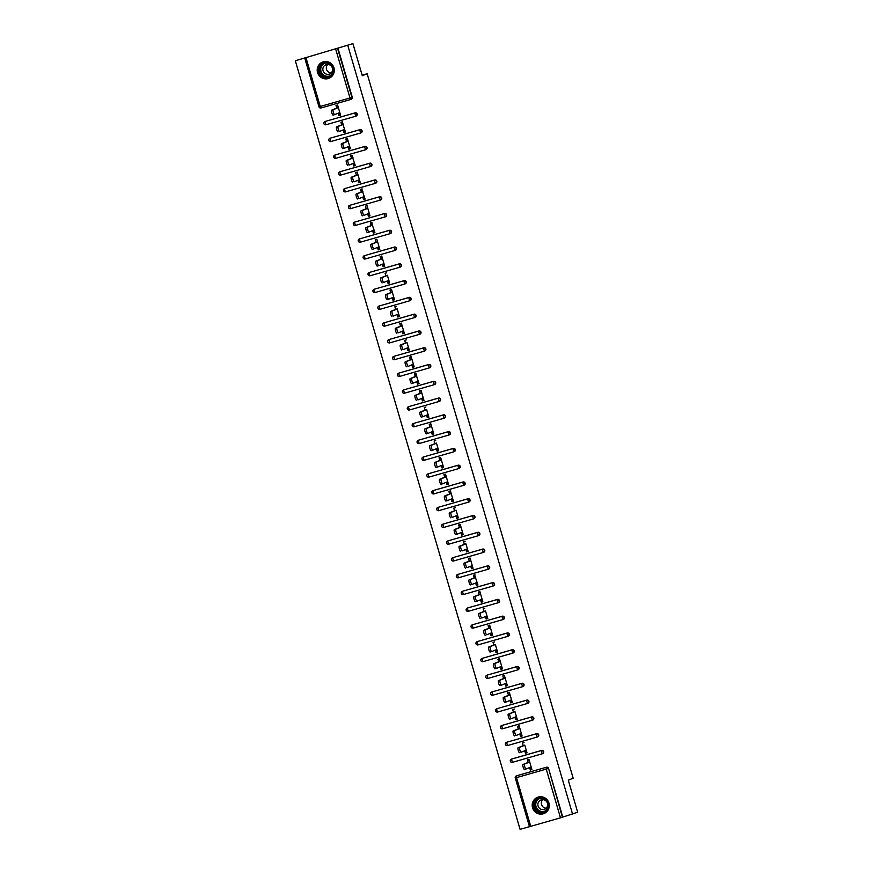 <?xml version="1.0" encoding="UTF-8"?>
<svg xmlns="http://www.w3.org/2000/svg" width="873" height="873" viewBox="0 0 873 873"><rect width="100%" height="100%" fill="white"/><g stroke="black" fill="none" stroke-linecap="round" stroke-linejoin="round"><path stroke-width="1.31" d="M317.554 72.535A8.741 8.523 -111.9 0 0 329.001 78.297A8.741 8.523 -111.9 0 0 333.944 67.832A8.741 8.523 -111.9 0 0 322.486 62.07A8.741 8.523 -111.9 0 0 317.554 72.535M532.552 807.776A8.741 8.523 -111.9 0 0 543.999 813.549A8.741 8.523 -111.9 0 0 548.942 803.073A8.741 8.523 -111.9 0 0 537.495 797.311A8.741 8.523 -111.9 0 0 532.552 807.776M295.325 60.761L352.921 43.65L295.325 60.761L520.079 829.35L529.529 826.676L515.288 777.974A1.681 1.637 68.1 0 1 516.38 775.89L546.487 767.214A1.681 1.637 68.1 0 1 548.539 768.371L562.779 817.095L577.675 812.239L568.301 780.189L573.168 778.236L367.162 73.747L362.153 75.187M336.782 108.088L336.007 105.447L337.578 105L340.568 115.214L338.997 115.672L340.132 115.214L339.411 112.737M338.32 107.51L337.589 105.022M342.096 121.925L345.479 131.998L343.897 132.445L345.031 131.998L344.311 129.52M343.22 124.293L342.085 121.893M346.592 141.644L345.817 139.003L347.399 138.556L350.379 148.77L348.807 149.228L349.942 148.77L349.222 146.293M348.131 141.077L346.985 138.676M351.906 155.481L355.289 165.554L353.718 166.001L354.853 165.554L354.122 163.076M353.041 157.849L351.895 155.449M356.402 175.2L355.627 172.57L357.21 172.112L360.2 182.337L358.617 182.784L359.752 182.326L359.032 179.86M357.941 174.633L357.221 172.145M361.717 189.037L365.1 199.109L363.528 199.568L364.663 199.109L363.943 196.632M362.852 191.405L361.706 189.005M366.213 208.756L365.449 206.126L367.02 205.668L370.01 215.893L368.428 216.34L369.563 215.882L368.843 213.416M367.762 208.189L367.031 205.701M371.527 222.593L374.921 232.665L373.338 233.124L374.473 232.665L373.753 230.188M372.662 224.961L371.527 222.571M376.034 242.312L375.259 239.682L376.83 239.224L379.82 249.449L378.249 249.896L379.384 249.438L378.653 246.972M377.572 241.745L376.841 239.257M380.934 259.095L380.17 256.455L381.741 256.007L384.731 266.221L383.149 266.68L384.284 266.221L383.563 263.744M382.472 258.517L381.337 256.127M387.383 275.301L389.631 283.005L388.059 283.452L389.194 283.005L388.474 280.528M390.744 292.651L389.98 290.022L391.551 289.563L394.541 299.777L392.97 300.236L394.105 299.777L393.374 297.3M392.293 292.084L391.148 289.683M397.193 308.856L399.452 316.561L397.87 317.008L399.005 316.561L398.284 314.084M400.565 326.207L399.79 323.577L401.362 323.119L404.352 333.344L402.78 333.792L403.915 333.333L403.184 330.867M402.104 325.64L400.958 323.239M407.004 342.412L409.262 350.117L407.68 350.575L408.815 350.117L408.095 347.64M410.375 359.763L409.601 357.133L411.183 356.675L414.162 366.9L412.591 367.347L413.726 366.889L413.005 364.423M411.914 359.196L410.768 356.795M415.69 373.6L419.073 383.673L417.501 384.131L418.636 383.673L417.905 381.195M416.825 375.968L415.679 373.579M420.186 393.319L419.411 390.689L420.993 390.231L423.983 400.456L422.401 400.903L423.536 400.456L422.816 397.979M421.724 392.752L420.59 390.351M426.635 409.535L428.883 417.229L427.312 417.687L428.447 417.229L427.726 414.751M429.996 426.875L429.232 424.245L430.804 423.798L433.794 434.012L432.211 434.459L433.346 434.012L432.626 431.535M431.535 426.308L430.4 423.907M436.445 443.091L438.704 450.784L437.122 451.243L438.257 450.784L437.537 448.307M439.817 460.442L439.043 457.801L440.614 457.354L443.604 467.568L442.033 468.015L443.168 467.568L442.436 465.091M441.356 459.864L440.21 457.463M444.717 477.215L443.953 474.585L445.525 474.126L448.515 484.351L446.932 484.799L448.067 484.34L447.347 481.874M446.256 476.647L445.536 474.159M449.628 493.998L448.853 491.357L450.435 490.91L453.414 501.124L451.843 501.582L452.978 501.124L452.258 498.647M451.166 493.42L450.021 491.019M456.077 510.203L458.325 517.907L456.754 518.355L457.889 517.896L457.157 515.43M459.438 527.554L458.663 524.913L460.246 524.466L463.236 534.68L461.653 535.138L462.788 534.68L462.068 532.203M460.977 526.976L459.842 524.586M465.887 543.759L468.135 551.463L466.564 551.911L467.699 551.463L466.968 548.986M469.248 561.11L468.485 558.469L470.056 558.022L473.046 568.236L471.464 568.694L472.599 568.236L471.878 565.759M470.787 560.542L469.652 558.142M474.563 574.947L477.946 585.019L476.374 585.467L477.509 585.019L476.789 582.542M475.698 577.315L474.552 574.914M479.059 594.666L478.295 592.036L479.866 591.578L482.856 601.803L481.285 602.25L482.42 601.792L481.689 599.325M480.608 594.098L479.463 591.698M485.508 610.871L487.767 618.575L486.185 619.033L487.32 618.575L486.599 616.098M488.88 628.222L488.105 625.592L489.677 625.133L492.667 635.358L491.095 635.806L492.23 635.348L491.51 632.881M490.419 627.654L489.273 625.254M495.318 644.427L497.577 652.131L495.995 652.589L497.13 652.131L496.41 649.654M498.69 661.778L497.916 659.148L499.498 658.689L502.477 668.914L500.906 669.362L502.04 668.904L501.32 666.437M500.229 661.21L499.083 658.809M503.59 678.561L502.826 675.92L504.398 675.473L507.388 685.687L505.816 686.145L506.951 685.687L506.22 683.21M505.14 677.983L504.408 675.495M508.501 695.334L507.726 692.704L509.308 692.256L512.298 702.47L510.716 702.918L511.851 702.47L511.131 699.993M510.039 694.766L508.904 692.365M514.95 711.55L517.198 719.243L515.627 719.701L516.761 719.243L516.041 716.766M518.311 728.9L517.547 726.26L519.119 725.812L522.109 736.026L520.537 736.474L521.672 736.026L520.941 733.549M519.861 728.322L518.715 725.921M524.76 745.106L527.019 752.81L525.437 753.257L526.572 752.799L525.852 750.333M548.539 768.371L562.408 817.248L560.488 817.837L529.485 826.698L515.277 777.952M528.132 762.456L527.357 759.816L528.929 759.368L531.919 769.582L530.348 770.041L531.482 769.582L530.751 767.105M529.671 761.878L528.525 759.477M352.921 43.65L362.295 75.7L367.162 73.747M347.858 45.68L572.601 814.28M529.616 767.563L530.348 770.041M338.026 48.506L352.277 97.23A1.681 1.637 68.1 0 1 351.328 99.238L350.957 99.391A1.681 1.637 68.1 0 1 350.804 99.446L321.068 107.968L350.804 99.446A1.681 1.681 0 0 0 350.957 99.391A1.681 1.637 68.1 0 0 351.906 97.372L352.277 97.23M516.456 775.868A1.681 1.637 68.1 0 1 516.751 775.748L546.487 767.214M325.105 121.5A1.681 1.637 68.1 0 1 325.4 121.38L355.136 112.846A1.681 1.637 68.1 0 1 357.188 114.003A1.681 1.637 68.1 0 1 356.239 116.022L355.868 116.164A1.681 1.637 68.1 0 1 355.704 116.218L325.978 124.752L355.704 116.218A1.681 1.681 0 0 0 355.868 116.164A1.681 1.637 68.1 0 0 356.817 114.156A1.681 1.637 -111.9 0 0 354.765 112.988L355.136 112.846M330.005 138.272A1.681 1.637 68.1 0 1 330.31 138.152L360.047 129.619A1.681 1.637 68.1 0 1 362.088 130.786A1.681 1.637 68.1 0 1 361.138 132.794L360.767 132.947A1.681 1.637 68.1 0 1 360.614 133.002L330.889 141.535L360.614 133.002A1.681 1.681 0 0 0 360.767 132.947A1.681 1.637 68.1 0 0 361.717 130.928A1.681 1.637 -111.9 0 0 359.676 129.771L360.047 129.619M334.916 155.056A1.681 1.637 68.1 0 1 335.221 154.936L364.947 146.402A1.681 1.637 68.1 0 1 366.998 147.559A1.681 1.637 68.1 0 1 366.049 149.578L365.678 149.719A1.681 1.637 68.1 0 1 365.525 149.774L335.789 158.308L365.525 149.774A1.681 1.681 0 0 0 365.678 149.719A1.681 1.637 68.1 0 0 366.627 147.712A1.681 1.637 -111.9 0 0 364.576 146.555L364.947 146.402M339.826 171.828A1.681 1.637 68.1 0 1 340.121 171.708L369.857 163.175A1.681 1.637 68.1 0 1 371.898 164.342A1.681 1.637 68.1 0 1 370.949 166.35L370.578 166.503A1.681 1.637 68.1 0 1 370.425 166.557L340.699 175.091L370.425 166.557A1.681 1.681 0 0 0 370.578 166.503A1.681 1.637 68.1 0 0 371.538 164.495A1.681 1.637 -111.9 0 0 369.486 163.327L369.857 163.175M344.726 188.612A1.681 1.637 68.1 0 1 345.031 188.492L374.757 179.958A1.681 1.637 68.1 0 1 376.809 181.115A1.681 1.637 68.1 0 1 375.859 183.134L375.488 183.286A1.681 1.637 68.1 0 1 375.335 183.33L345.599 191.864L375.335 183.33A1.681 1.681 0 0 0 375.488 183.286A1.681 1.637 68.1 0 0 376.438 181.268A1.681 1.637 -111.9 0 0 374.386 180.111L374.757 179.958M349.637 205.395A1.681 1.637 68.1 0 1 349.931 205.264L379.668 196.741A1.681 1.637 68.1 0 1 381.719 197.898A1.681 1.637 68.1 0 1 380.77 199.906L380.399 200.059A1.681 1.637 68.1 0 1 380.246 200.113L350.51 208.647L380.246 200.113A1.681 1.681 0 0 0 380.399 200.059A1.681 1.637 68.1 0 0 381.348 198.051A1.681 1.637 -111.9 0 0 379.297 196.883L379.668 196.741M354.536 222.168A1.681 1.637 68.1 0 1 354.842 222.048L384.578 213.514A1.681 1.637 68.1 0 1 386.619 214.682A1.681 1.637 68.1 0 1 385.67 216.69L385.299 216.842A1.681 1.637 68.1 0 1 385.146 216.886L355.42 225.42L385.146 216.886A1.681 1.681 0 0 0 385.299 216.842A1.681 1.637 68.1 0 0 386.248 214.823A1.681 1.637 -111.9 0 0 384.207 213.667L384.578 213.514M359.447 238.951A1.681 1.637 68.1 0 1 359.752 238.831L389.478 230.297A1.681 1.637 68.1 0 1 391.53 231.454A1.681 1.637 68.1 0 1 390.58 233.473L390.209 233.615A1.681 1.637 68.1 0 1 390.056 233.669L390.056 233.669A1.681 1.681 0 0 0 390.209 233.615A1.681 1.637 68.1 0 0 391.159 231.607A1.681 1.637 -111.9 0 0 389.107 230.439L389.478 230.297M364.357 255.724A1.681 1.637 68.1 0 1 364.652 255.603L394.389 247.07A1.681 1.637 68.1 0 1 396.44 248.238A1.681 1.637 68.1 0 1 395.491 250.245L395.12 250.398A1.681 1.637 68.1 0 1 394.956 250.453L394.956 250.453A1.681 1.681 0 0 0 395.12 250.398A1.681 1.637 68.1 0 0 396.069 248.379A1.681 1.637 -111.9 0 0 394.018 247.223L394.389 247.07M369.257 272.507A1.681 1.637 68.1 0 1 369.563 272.387L399.299 263.853A1.681 1.637 68.1 0 1 401.34 265.01A1.681 1.637 68.1 0 1 400.391 267.029L400.02 267.171A1.681 1.637 68.1 0 1 399.867 267.225L370.13 275.759L399.856 267.225A1.681 1.681 0 0 0 400.02 267.171A1.681 1.637 68.1 0 0 400.969 265.163A1.681 1.637 -111.9 0 0 398.928 263.995L399.299 263.853M374.168 289.279A1.681 1.637 68.1 0 1 374.473 289.159L404.199 280.626A1.681 1.637 68.1 0 1 406.251 281.793A1.681 1.637 68.1 0 1 405.301 283.801L404.93 283.954A1.681 1.637 68.1 0 1 404.777 284.009L375.041 292.542L404.766 284.009A1.681 1.681 0 0 0 404.93 283.954A1.681 1.637 68.1 0 0 405.88 281.935A1.681 1.637 -111.9 0 0 403.828 280.779L404.199 280.626M379.068 306.063A1.681 1.637 68.1 0 1 379.373 305.943L409.11 297.409A1.681 1.637 68.1 0 1 411.15 298.566A1.681 1.637 68.1 0 1 410.201 300.585L409.83 300.727A1.681 1.637 68.1 0 1 409.677 300.781L379.941 309.315L409.677 300.781A1.681 1.681 0 0 0 409.83 300.727A1.681 1.637 68.1 0 0 410.779 298.719A1.681 1.637 -111.9 0 0 408.739 297.562L409.11 297.409M383.978 322.846A1.681 1.637 68.1 0 1 384.284 322.715L414.009 314.193A1.681 1.637 68.1 0 1 416.061 315.349A1.681 1.637 68.1 0 1 415.111 317.357L414.74 317.51A1.681 1.637 68.1 0 1 414.588 317.565L384.851 326.098L414.588 317.565A1.681 1.681 0 0 0 414.74 317.51A1.681 1.637 68.1 0 0 415.69 315.502A1.681 1.637 -111.9 0 0 413.638 314.335L414.009 314.193M388.889 339.619A1.681 1.637 68.1 0 1 389.183 339.499L418.92 330.965A1.681 1.637 68.1 0 1 420.972 332.122A1.681 1.637 68.1 0 1 420.022 334.141L419.651 334.294A1.681 1.637 68.1 0 1 419.487 334.337L389.762 342.871L419.487 334.337A1.681 1.681 0 0 0 419.651 334.294A1.681 1.637 68.1 0 0 420.6 332.275A1.681 1.637 -111.9 0 0 418.549 331.118L418.92 330.965M393.788 356.402A1.681 1.637 68.1 0 1 394.094 356.282L423.831 347.749A1.681 1.637 68.1 0 1 425.871 348.905A1.681 1.637 68.1 0 1 424.922 350.913L424.551 351.066A1.681 1.637 68.1 0 1 424.398 351.121L394.661 359.654L424.398 351.121A1.681 1.681 0 0 0 424.551 351.066A1.681 1.637 68.1 0 0 425.5 349.058A1.681 1.637 -111.9 0 0 423.46 347.891L423.831 347.749M398.699 373.175A1.681 1.637 68.1 0 1 399.005 373.055L428.73 364.521A1.681 1.637 68.1 0 1 430.782 365.689A1.681 1.637 68.1 0 1 429.832 367.697L429.461 367.849A1.681 1.637 68.1 0 1 429.309 367.904L399.572 376.427L429.309 367.904A1.681 1.681 0 0 0 429.461 367.849A1.681 1.637 68.1 0 0 430.411 365.831A1.681 1.637 -111.9 0 0 428.359 364.674L428.73 364.521M403.61 389.958A1.681 1.637 68.1 0 1 403.904 389.838L433.641 381.305A1.681 1.637 68.1 0 1 435.682 382.461A1.681 1.637 68.1 0 1 434.732 384.48L434.361 384.622A1.681 1.637 68.1 0 1 434.208 384.677L404.483 393.21L434.208 384.677A1.681 1.681 0 0 0 434.361 384.622A1.681 1.637 68.1 0 0 435.321 382.614A1.681 1.637 -111.9 0 0 433.27 381.446L433.641 381.305M408.509 406.731A1.681 1.637 68.1 0 1 408.815 406.611L438.541 398.077A1.681 1.637 68.1 0 1 440.592 399.245A1.681 1.637 68.1 0 1 439.643 401.253L439.272 401.405A1.681 1.637 68.1 0 1 439.119 401.46L409.382 409.994L439.119 401.46A1.681 1.681 0 0 0 439.272 401.405A1.681 1.637 68.1 0 0 440.221 399.387A1.681 1.637 -111.9 0 0 438.17 398.23L438.541 398.077M413.42 423.514A1.681 1.637 68.1 0 1 413.715 423.394L443.451 414.861A1.681 1.637 68.1 0 1 445.503 416.017A1.681 1.637 68.1 0 1 444.553 418.036L444.182 418.178A1.681 1.637 68.1 0 1 444.03 418.232L414.293 426.766L444.03 418.232A1.681 1.681 0 0 0 444.182 418.178A1.681 1.637 68.1 0 0 445.132 416.17A1.681 1.637 -111.9 0 0 443.08 415.013L443.451 414.861M418.32 440.287A1.681 1.637 68.1 0 1 418.625 440.167L448.362 431.633A1.681 1.637 68.1 0 1 450.403 432.801A1.681 1.637 68.1 0 1 449.453 434.809L449.082 434.961A1.681 1.637 68.1 0 1 448.929 435.016L419.204 443.549L448.929 435.016A1.681 1.681 0 0 0 449.082 434.961A1.681 1.637 68.1 0 0 450.031 432.943A1.681 1.637 -111.9 0 0 447.991 431.786L448.362 431.633M423.23 457.07A1.681 1.637 68.1 0 1 423.536 456.95L453.262 448.416A1.681 1.637 68.1 0 1 455.313 449.573A1.681 1.637 68.1 0 1 454.364 451.592L453.993 451.734A1.681 1.637 68.1 0 1 453.84 451.788L453.84 451.788A1.681 1.681 0 0 0 453.993 451.734A1.681 1.637 68.1 0 0 454.942 449.726A1.681 1.637 -111.9 0 0 452.891 448.569L453.262 448.416M428.141 473.853A1.681 1.637 68.1 0 1 428.436 473.723L458.172 465.2A1.681 1.637 68.1 0 1 460.224 466.357A1.681 1.637 68.1 0 1 459.263 468.365L458.903 468.517A1.681 1.637 68.1 0 1 458.74 468.572L458.74 468.572A1.681 1.681 0 0 0 458.903 468.517A1.681 1.637 68.1 0 0 459.853 466.509A1.681 1.637 -111.9 0 0 457.801 465.342L458.172 465.2M433.041 490.626A1.681 1.637 68.1 0 1 433.346 490.506L463.083 481.972A1.681 1.637 68.1 0 1 465.123 483.14A1.681 1.637 68.1 0 1 464.174 485.148L463.803 485.301A1.681 1.637 68.1 0 1 463.65 485.344L433.914 493.878L463.639 485.355A1.681 1.681 0 0 0 463.803 485.301A1.681 1.637 68.1 0 0 464.752 483.282A1.681 1.637 -111.9 0 0 462.712 482.125L463.083 481.972M437.951 507.409A1.681 1.637 68.1 0 1 438.257 507.289L467.983 498.756A1.681 1.637 68.1 0 1 470.034 499.913A1.681 1.637 68.1 0 1 469.085 501.931L468.714 502.073A1.681 1.637 68.1 0 1 468.561 502.128L438.824 510.661L468.55 502.128A1.681 1.681 0 0 0 468.714 502.073A1.681 1.637 68.1 0 0 469.663 500.065A1.681 1.637 -111.9 0 0 467.612 498.898L467.983 498.756M442.851 524.182A1.681 1.637 68.1 0 1 443.157 524.062L472.893 515.528A1.681 1.637 68.1 0 1 474.934 516.696A1.681 1.637 68.1 0 1 473.984 518.704L473.613 518.857A1.681 1.637 68.1 0 1 473.461 518.911L443.724 527.445L473.461 518.911A1.681 1.681 0 0 0 473.613 518.857A1.681 1.637 68.1 0 0 474.563 516.838A1.681 1.637 -111.9 0 0 472.522 515.681L472.893 515.528M447.762 540.965A1.681 1.637 68.1 0 1 448.067 540.845L477.793 532.312A1.681 1.637 68.1 0 1 479.844 533.468A1.681 1.637 68.1 0 1 478.895 535.487L478.524 535.629A1.681 1.637 68.1 0 1 478.371 535.684L448.635 544.217L478.371 535.684A1.681 1.681 0 0 0 478.524 535.629A1.681 1.637 68.1 0 0 479.473 533.621A1.681 1.637 -111.9 0 0 477.422 532.454L477.793 532.312M452.672 557.738A1.681 1.637 68.1 0 1 452.967 557.618L482.704 549.084A1.681 1.637 68.1 0 1 484.755 550.252A1.681 1.637 68.1 0 1 483.806 552.26L483.435 552.413A1.681 1.637 68.1 0 1 483.271 552.467L453.545 561.001L483.271 552.467A1.681 1.681 0 0 0 483.435 552.413A1.681 1.637 68.1 0 0 484.384 550.394A1.681 1.637 -111.9 0 0 482.333 549.237L482.704 549.084M457.572 574.521A1.681 1.637 68.1 0 1 457.878 574.401L487.614 565.868A1.681 1.637 68.1 0 1 489.655 567.024A1.681 1.637 68.1 0 1 488.705 569.043L488.334 569.185A1.681 1.637 68.1 0 1 488.182 569.24L458.445 577.773L488.182 569.24A1.681 1.681 0 0 0 488.334 569.185A1.681 1.637 68.1 0 0 489.284 567.177A1.681 1.637 -111.9 0 0 487.243 566.02L487.614 565.868M462.483 591.305A1.681 1.637 68.1 0 1 462.788 591.174L492.514 582.651A1.681 1.637 68.1 0 1 494.565 583.808A1.681 1.637 68.1 0 1 493.616 585.816L493.245 585.969A1.681 1.637 68.1 0 1 493.092 586.023L463.356 594.557L493.092 586.023A1.681 1.681 0 0 0 493.245 585.969A1.681 1.637 68.1 0 0 494.194 583.961A1.681 1.637 -111.9 0 0 492.143 582.793L492.514 582.651M467.382 608.077A1.681 1.637 68.1 0 1 467.688 607.957L497.424 599.424A1.681 1.637 68.1 0 1 499.465 600.58A1.681 1.637 68.1 0 1 498.516 602.599L498.145 602.752A1.681 1.637 68.1 0 1 497.992 602.796L468.266 611.329L497.992 602.796A1.681 1.681 0 0 0 498.145 602.752A1.681 1.637 68.1 0 0 499.094 600.733A1.681 1.637 -111.9 0 0 497.053 599.576L497.424 599.424M472.293 624.861A1.681 1.637 68.1 0 1 472.599 624.741L502.324 616.207A1.681 1.637 68.1 0 1 504.376 617.364A1.681 1.637 68.1 0 1 503.426 619.372L503.055 619.524A1.681 1.637 68.1 0 1 502.903 619.579L473.166 628.113L502.903 619.579A1.681 1.681 0 0 0 503.055 619.524A1.681 1.637 68.1 0 0 504.005 617.517A1.681 1.637 -111.9 0 0 501.953 616.349L502.324 616.207M477.204 641.633A1.681 1.637 68.1 0 1 477.498 641.513L507.235 632.98A1.681 1.637 68.1 0 1 509.286 634.147A1.681 1.637 68.1 0 1 508.337 636.155L507.966 636.308A1.681 1.637 68.1 0 1 507.813 636.352L478.077 644.885L507.813 636.352A1.681 1.681 0 0 0 507.966 636.308A1.681 1.637 68.1 0 0 508.915 634.289A1.681 1.637 -111.9 0 0 506.864 633.132L507.235 632.98M482.103 658.417A1.681 1.637 68.1 0 1 482.409 658.297L512.145 649.763A1.681 1.637 68.1 0 1 514.186 650.92A1.681 1.637 68.1 0 1 513.237 652.939L512.866 653.08A1.681 1.637 68.1 0 1 512.713 653.135L482.987 661.669L512.713 653.135A1.681 1.681 0 0 0 512.866 653.08A1.681 1.637 68.1 0 0 513.815 651.072A1.681 1.637 -111.9 0 0 511.774 649.905L512.145 649.763M487.014 675.189A1.681 1.637 68.1 0 1 487.32 675.069L517.045 666.535A1.681 1.637 68.1 0 1 519.097 667.703A1.681 1.637 68.1 0 1 518.147 669.711L517.776 669.864A1.681 1.637 68.1 0 1 517.624 669.918L517.624 669.918A1.681 1.681 0 0 0 517.776 669.864A1.681 1.637 68.1 0 0 518.726 667.845A1.681 1.637 -111.9 0 0 516.674 666.688L517.045 666.535M491.925 691.973A1.681 1.637 68.1 0 1 492.219 691.853L521.956 683.319A1.681 1.637 68.1 0 1 524.007 684.476A1.681 1.637 68.1 0 1 523.047 686.494L522.687 686.636A1.681 1.637 68.1 0 1 522.523 686.691L522.523 686.691A1.681 1.681 0 0 0 522.687 686.636A1.681 1.637 68.1 0 0 523.636 684.628A1.681 1.637 -111.9 0 0 521.585 683.461L521.956 683.319M496.824 708.745A1.681 1.637 68.1 0 1 497.13 708.625L526.856 700.091A1.681 1.637 68.1 0 1 528.907 701.259A1.681 1.637 68.1 0 1 527.958 703.267L527.587 703.42A1.681 1.637 68.1 0 1 527.434 703.474L497.697 712.008L527.423 703.474A1.681 1.681 0 0 0 527.587 703.42A1.681 1.637 68.1 0 0 528.536 701.401A1.681 1.637 -111.9 0 0 526.495 700.244L526.856 700.091M501.735 725.528A1.681 1.637 68.1 0 1 502.03 725.408L531.766 716.875A1.681 1.637 68.1 0 1 533.818 718.032A1.681 1.637 68.1 0 1 532.868 720.05L532.497 720.192A1.681 1.637 68.1 0 1 532.344 720.247L502.597 728.78L532.334 720.258A1.681 1.681 0 0 0 532.497 720.192A1.681 1.637 68.1 0 0 533.447 718.184A1.681 1.637 -111.9 0 0 531.395 717.028L531.766 716.875M506.635 742.312A1.681 1.637 68.1 0 1 506.94 742.181L536.677 733.658A1.681 1.637 68.1 0 1 538.717 734.815A1.681 1.637 68.1 0 1 537.768 736.823L537.397 736.976A1.681 1.637 68.1 0 1 537.244 737.03L507.519 745.564L537.244 737.03A1.681 1.681 0 0 0 537.397 736.976A1.681 1.637 68.1 0 0 538.346 734.968A1.681 1.637 -111.9 0 0 536.306 733.8L536.677 733.658M511.545 759.084A1.681 1.637 68.1 0 1 511.851 758.964L541.576 750.431A1.681 1.637 68.1 0 1 543.628 751.598A1.681 1.637 68.1 0 1 542.679 753.606L542.308 753.759A1.681 1.637 68.1 0 1 542.155 753.803L512.418 762.336L542.144 753.814A1.681 1.681 0 0 0 542.308 753.759A1.681 1.637 68.1 0 0 543.257 751.74A1.681 1.637 -111.9 0 0 541.205 750.584L541.576 750.431M524.029 742.585L522.447 743.043L523.222 745.673M524.717 750.78L525.437 753.257M519.806 734.007L520.537 736.474M514.219 709.029L512.637 709.487L513.411 712.117M514.906 717.224L515.627 719.701M509.996 700.452L510.716 702.918M505.085 683.668L505.816 686.145M500.185 666.885L500.906 669.362M494.587 641.917L493.016 642.364L493.78 645.005M495.275 650.112L495.995 652.589M490.375 633.329L491.095 635.806M484.777 608.361L483.195 608.808L483.969 611.449M485.464 616.556L486.185 619.033M480.554 599.773L481.285 602.25M474.967 574.805L473.384 575.252L474.159 577.893M475.654 583L476.374 585.467M470.743 566.217L471.464 568.694M465.145 541.238L463.574 541.697L464.349 544.326M465.833 549.444L466.564 551.911M460.933 532.661L461.653 535.138M455.335 507.682L453.764 508.141L454.527 510.77M456.022 515.878L456.754 518.355M451.123 499.105L451.843 501.582M446.212 482.322L446.932 484.799M441.301 465.549L442.033 468.015M435.714 440.57L434.132 441.029L434.907 443.659M436.402 448.766L437.122 451.243M431.491 431.993L432.211 434.459M425.893 407.014L424.322 407.462L425.096 410.103M426.591 415.21L427.312 417.687M421.681 398.437L422.401 400.903M416.083 373.458L414.511 373.906L415.275 376.547M416.77 381.654L417.501 384.131M411.87 364.87L412.591 367.347M406.272 339.903L404.701 340.35L405.465 342.991M406.96 348.098L407.68 350.575M402.049 331.314L402.78 333.792M396.462 306.347L394.88 306.794L395.655 309.435M397.15 314.542L397.87 317.008M392.239 297.758L392.97 300.236M386.652 272.791L385.069 273.238L385.844 275.868M387.339 280.986L388.059 283.452M382.429 264.203L383.149 266.68M377.518 247.419L378.249 249.896M371.931 222.451L370.348 222.899L371.123 225.54M372.618 230.647L373.338 233.124M367.708 213.863L368.428 216.34M362.109 188.895L360.538 189.343L361.313 191.984M362.808 197.091L363.528 199.568M357.897 180.307L358.617 182.784M352.299 155.339L350.728 155.787L351.492 158.428M352.987 163.535L353.718 166.001M348.087 146.751L348.807 149.228M342.489 121.773L340.917 122.231L341.681 124.861M343.176 129.979L343.897 132.445M338.277 113.195L338.997 115.672M524.422 769.473L525.993 769.015L524.433 769.462A2.575 0.567 -106 0 1 524.422 769.473A2.575 0.567 -106 0 1 523.167 767.171A2.575 0.567 -106 0 1 522.982 764.519L524.564 764.061A2.575 0.567 74 0 0 524.749 766.723A2.575 0.567 74 0 0 525.993 769.015A2.575 0.567 74 0 0 526.004 769.015L531.155 766.952M524.564 764.061L529.704 761.998M522.982 764.519L529.267 761.998M519.511 752.69L519.522 752.69A2.575 0.567 -106 0 1 519.511 752.69A2.575 0.567 -106 0 1 518.256 750.398A2.575 0.567 -106 0 1 518.082 747.735L519.653 747.288A2.575 0.567 74 0 0 519.839 749.94A2.575 0.567 74 0 0 521.094 752.242A2.575 0.567 74 0 0 521.105 752.231L526.244 750.169M519.653 747.288L524.793 745.226M518.082 747.735L524.357 745.215M514.612 735.906L514.623 735.906A2.575 0.567 -106 0 1 514.612 735.906A2.575 0.567 -106 0 1 513.357 733.615A2.575 0.567 -106 0 1 513.171 730.963L514.754 730.505A2.575 0.567 74 0 0 514.928 733.167A2.575 0.567 74 0 0 516.183 735.459A2.575 0.567 74 0 0 516.194 735.459L521.334 733.396M514.754 730.505L519.893 728.442M513.171 730.963L519.446 728.442M509.701 719.134L511.272 718.675L509.712 719.123A2.575 0.567 -106 0 1 509.701 719.134A2.575 0.567 -106 0 1 508.446 716.842A2.575 0.567 -106 0 1 508.272 714.179L509.843 713.732A2.575 0.567 74 0 0 510.028 716.384A2.575 0.567 74 0 0 511.272 718.675A2.575 0.567 74 0 0 511.294 718.675L516.434 716.613M509.843 713.732L514.983 711.67M508.272 714.179L514.546 711.659M506.362 701.903L504.801 702.35A2.575 0.567 -106 0 1 504.79 702.35A2.575 0.567 -106 0 1 503.546 700.059A2.575 0.567 -106 0 1 503.361 697.396L504.932 696.949A2.575 0.567 74 0 0 505.118 699.611A2.575 0.567 74 0 0 506.373 701.903A2.575 0.567 74 0 0 506.384 701.892L511.523 699.83M504.932 696.949L510.083 694.886M503.361 697.396L509.636 694.886M501.451 685.13L499.902 685.567A2.575 0.567 -106 0 1 499.891 685.578A2.575 0.567 -106 0 1 498.636 683.286A2.575 0.567 -106 0 1 498.45 680.624L500.033 680.165A2.575 0.567 74 0 0 500.207 682.828A2.575 0.567 74 0 0 501.462 685.119A2.575 0.567 74 0 0 501.473 685.119L506.613 683.057M500.033 680.165L505.172 678.103M498.45 680.624L504.725 678.103M542.635 798.053A7.562 7.377 68.1 0 1 548.135 807.219A7.562 7.377 68.1 0 1 539.219 812.665A7.562 7.377 68.1 0 1 533.73 803.487A7.562 7.377 68.1 0 1 542.635 798.053M539.47 812.076A7.006 6.831 -111.9 0 0 547.884 804.884A7.006 6.831 -111.9 0 0 538.445 798.806A7.006 6.831 -111.9 0 0 539.47 812.076M546.192 808.202A4.987 4.867 68.1 0 1 542.766 799.657M543.868 799.81A4.987 4.867 68.1 0 1 544.599 809.26A4.987 4.867 68.1 0 1 537.877 804.939A4.987 4.867 68.1 0 1 543.868 799.81M539.874 796.743A8.686 8.468 -111.9 0 0 538.968 813.745A8.686 8.468 -111.9 0 0 546.116 812.305M327.637 62.801A7.562 7.377 68.1 0 1 333.137 71.979A7.562 7.377 68.1 0 1 324.221 77.413A7.562 7.377 68.1 0 1 318.732 68.236A7.562 7.377 68.1 0 1 327.637 62.801M324.461 76.824A7.006 6.831 -111.9 0 0 332.875 69.633A7.006 6.831 -111.9 0 0 323.436 63.554A7.006 6.831 -111.9 0 0 324.461 76.824M331.194 72.961A4.987 4.867 68.1 0 1 327.757 64.416M328.859 64.569A4.987 4.867 68.1 0 1 329.59 74.009A4.987 4.867 68.1 0 1 322.868 69.687A4.987 4.867 68.1 0 1 328.859 64.569M324.876 61.503A8.686 8.468 -111.9 0 0 323.97 78.494A8.686 8.468 -111.9 0 0 331.118 77.053M496.541 668.347L494.991 668.794A2.575 0.567 -106 0 1 494.98 668.794A2.575 0.567 -106 0 1 493.725 666.503A2.575 0.567 -106 0 1 493.551 663.84L495.122 663.393A2.575 0.567 74 0 0 495.307 666.055A2.575 0.567 74 0 0 496.562 668.347A2.575 0.567 74 0 0 496.573 668.336L501.713 666.274M495.122 663.393L500.262 661.33M493.551 663.84L499.825 661.33M490.08 652.022L491.652 651.564L490.091 652.011A2.575 0.567 -106 0 1 490.08 652.022A2.575 0.567 -106 0 1 488.825 649.73A2.575 0.567 -106 0 1 488.64 647.068L490.211 646.609A2.575 0.567 74 0 0 490.397 649.272A2.575 0.567 74 0 0 491.652 651.564A2.575 0.567 74 0 0 491.663 651.564L496.802 649.501M490.211 646.609L495.362 644.547M488.64 647.068L494.915 644.547M485.17 635.238L485.181 635.238A2.575 0.567 -106 0 1 485.17 635.238A2.575 0.567 -106 0 1 483.915 632.947A2.575 0.567 -106 0 1 483.729 630.284L485.312 629.837A2.575 0.567 74 0 0 485.497 632.499A2.575 0.567 74 0 0 486.741 634.791A2.575 0.567 74 0 0 486.752 634.78L491.903 632.718M485.312 629.837L490.451 627.774M483.729 630.284L490.015 627.763M480.259 618.455L480.27 618.455A2.575 0.567 -106 0 1 480.259 618.455A2.575 0.567 -106 0 1 479.015 616.163A2.575 0.567 -106 0 1 478.83 613.512L480.401 613.053A2.575 0.567 74 0 0 480.587 615.716A2.575 0.567 74 0 0 481.841 618.008A2.575 0.567 74 0 0 481.852 618.008L486.992 615.945M480.401 613.053L485.541 610.991M478.83 613.512L485.104 610.991M475.359 601.683L475.37 601.683A2.575 0.567 -106 0 1 475.359 601.683A2.575 0.567 -106 0 1 474.104 599.391A2.575 0.567 -106 0 1 473.919 596.728L475.501 596.281A2.575 0.567 74 0 0 475.676 598.933A2.575 0.567 74 0 0 476.931 601.224A2.575 0.567 74 0 0 476.942 601.224L482.082 599.162M475.501 596.281L480.641 594.218M473.919 596.728L480.194 594.207M470.449 584.899L470.46 584.899A2.575 0.567 -106 0 1 470.449 584.899A2.575 0.567 -106 0 1 469.194 582.607A2.575 0.567 -106 0 1 469.019 579.956L470.591 579.497A2.575 0.567 74 0 0 470.776 582.16A2.575 0.567 74 0 0 472.02 584.452A2.575 0.567 74 0 0 472.042 584.452L477.182 582.378M470.591 579.497L475.73 577.435M469.019 579.956L475.294 577.435M465.538 568.127L465.56 568.116A2.575 0.567 -106 0 1 465.538 568.127A2.575 0.567 -106 0 1 464.294 565.835A2.575 0.567 -106 0 1 464.109 563.172L465.68 562.725A2.575 0.567 74 0 0 465.866 565.377A2.575 0.567 74 0 0 467.12 567.668A2.575 0.567 74 0 0 467.131 567.668L472.271 565.606M465.68 562.725L470.831 560.662M464.109 563.172L470.383 560.652M460.638 551.343L460.649 551.343A2.575 0.567 -106 0 1 460.638 551.343A2.575 0.567 -106 0 1 459.384 549.052A2.575 0.567 -106 0 1 459.198 546.389L460.78 545.941A2.575 0.567 74 0 0 460.966 548.604A2.575 0.567 74 0 0 462.21 550.896A2.575 0.567 74 0 0 462.221 550.885L467.371 548.822M460.78 545.941L465.92 543.879M459.198 546.389L465.484 543.879M455.728 534.571L457.31 534.112L455.739 534.56A2.575 0.567 -106 0 1 455.728 534.571A2.575 0.567 -106 0 1 454.473 532.279A2.575 0.567 -106 0 1 454.298 529.616L455.87 529.158A2.575 0.567 74 0 0 456.055 531.821A2.575 0.567 74 0 0 457.31 534.112A2.575 0.567 74 0 0 457.321 534.112L462.461 532.05M455.87 529.158L461.009 527.096M454.298 529.616L460.573 527.096M450.828 517.787L450.839 517.787A2.575 0.567 -106 0 1 450.828 517.787A2.575 0.567 -106 0 1 449.573 515.496A2.575 0.567 -106 0 1 449.388 512.833L450.97 512.386A2.575 0.567 74 0 0 451.145 515.048A2.575 0.567 74 0 0 452.4 517.34A2.575 0.567 74 0 0 452.41 517.329L457.55 515.266M450.97 512.386L456.11 510.323M449.388 512.833L455.662 510.323M445.917 501.015L447.489 500.556L445.928 501.004A2.575 0.567 -106 0 1 445.917 501.015A2.575 0.567 -106 0 1 444.663 498.712A2.575 0.567 -106 0 1 444.488 496.06L446.059 495.602A2.575 0.567 74 0 0 446.245 498.265A2.575 0.567 74 0 0 447.489 500.556A2.575 0.567 74 0 0 447.511 500.556L452.651 498.494M446.059 495.602L451.199 493.54M444.488 496.06L450.763 493.54M442.578 483.784L441.029 484.231A2.575 0.567 -106 0 1 441.007 484.231A2.575 0.567 -106 0 1 439.763 481.94A2.575 0.567 -106 0 1 439.577 479.277L441.149 478.83A2.575 0.567 74 0 0 441.334 481.481A2.575 0.567 74 0 0 442.589 483.784A2.575 0.567 74 0 0 442.6 483.773L447.74 481.71M441.149 478.83L446.299 476.767M439.577 479.277L445.852 476.756M437.668 467L436.118 467.448A2.575 0.567 -106 0 1 436.107 467.448A2.575 0.567 -106 0 1 434.852 465.156A2.575 0.567 -106 0 1 434.667 462.504L436.249 462.046A2.575 0.567 74 0 0 436.424 464.709A2.575 0.567 74 0 0 437.679 467A2.575 0.567 74 0 0 437.689 467L442.84 464.938M436.249 462.046L441.389 459.984M434.667 462.504L440.952 459.984M432.757 450.228L431.207 450.664A2.575 0.567 -106 0 1 431.197 450.675A2.575 0.567 -106 0 1 429.942 448.384A2.575 0.567 -106 0 1 429.767 445.721L431.338 445.274A2.575 0.567 74 0 0 431.524 447.925A2.575 0.567 74 0 0 432.779 450.217A2.575 0.567 74 0 0 432.79 450.217L437.93 448.155M431.338 445.274L436.478 443.211M429.767 445.721L436.042 443.2M426.297 433.892L426.308 433.892A2.575 0.567 -106 0 1 426.297 433.892A2.575 0.567 -106 0 1 425.042 431.6A2.575 0.567 -106 0 1 424.856 428.949L426.439 428.49A2.575 0.567 74 0 0 426.613 431.153A2.575 0.567 74 0 0 427.868 433.445A2.575 0.567 74 0 0 427.879 433.434L433.019 431.371M426.439 428.49L431.578 426.428M424.856 428.949L431.131 426.428M422.947 416.672L421.397 417.108A2.575 0.567 -106 0 1 421.386 417.119A2.575 0.567 -106 0 1 420.131 414.828A2.575 0.567 -106 0 1 419.946 412.165L421.528 411.718A2.575 0.567 74 0 0 421.714 414.369A2.575 0.567 74 0 0 422.958 416.661A2.575 0.567 74 0 0 422.969 416.661L428.119 414.599M421.528 411.718L426.668 409.644M419.946 412.165L426.231 409.644M416.476 400.336L416.486 400.336A2.575 0.567 -106 0 1 416.476 400.336A2.575 0.567 -106 0 1 415.232 398.044A2.575 0.567 -106 0 1 415.046 395.382L416.617 394.934A2.575 0.567 74 0 0 416.803 397.597A2.575 0.567 74 0 0 418.058 399.889A2.575 0.567 74 0 0 418.069 399.878L423.209 397.815M416.617 394.934L421.757 392.872M415.046 395.382L421.321 392.872M411.576 383.563L413.147 383.105L411.587 383.553A2.575 0.567 -106 0 1 411.576 383.563A2.575 0.567 -106 0 1 410.321 381.272A2.575 0.567 -106 0 1 410.135 378.609L411.718 378.151A2.575 0.567 74 0 0 411.892 380.814A2.575 0.567 74 0 0 413.147 383.105A2.575 0.567 74 0 0 413.158 383.105L418.298 381.043M411.718 378.151L416.858 376.088M410.135 378.609L416.41 376.088M406.665 366.78L406.676 366.78A2.575 0.567 -106 0 1 406.665 366.78A2.575 0.567 -106 0 1 405.41 364.488A2.575 0.567 -106 0 1 405.236 361.826L406.807 361.378A2.575 0.567 74 0 0 406.993 364.041A2.575 0.567 74 0 0 408.248 366.333A2.575 0.567 74 0 0 408.258 366.322L413.398 364.259M406.807 361.378L411.947 359.316M405.236 361.826L411.51 359.316M401.755 349.997L401.776 349.997A2.575 0.567 -106 0 1 401.755 349.997A2.575 0.567 -106 0 1 400.511 347.705A2.575 0.567 -106 0 1 400.325 345.053L401.896 344.595A2.575 0.567 74 0 0 402.082 347.258A2.575 0.567 74 0 0 403.337 349.549A2.575 0.567 74 0 0 403.348 349.549L408.488 347.487M401.896 344.595L407.047 342.532M400.325 345.053L406.6 342.532M396.855 333.224L396.866 333.224A2.575 0.567 -106 0 1 396.855 333.224A2.575 0.567 -106 0 1 395.6 330.932A2.575 0.567 -106 0 1 395.414 328.27L396.997 327.822A2.575 0.567 74 0 0 397.182 330.474A2.575 0.567 74 0 0 398.426 332.766A2.575 0.567 74 0 0 398.437 332.766L403.588 330.703M396.997 327.822L402.137 325.76M395.414 328.27L401.7 325.749M391.944 316.441L391.955 316.441A2.575 0.567 -106 0 1 391.944 316.441A2.575 0.567 -106 0 1 390.7 314.149A2.575 0.567 -106 0 1 390.515 311.497L392.086 311.039A2.575 0.567 74 0 0 392.272 313.702A2.575 0.567 74 0 0 393.527 315.993A2.575 0.567 74 0 0 393.537 315.993L398.677 313.931M392.086 311.039L397.226 308.977M390.515 311.497L396.789 308.977M387.045 299.668L388.616 299.21L387.055 299.657A2.575 0.567 -106 0 1 387.045 299.668A2.575 0.567 -106 0 1 385.79 297.377A2.575 0.567 -106 0 1 385.604 294.714L387.186 294.266A2.575 0.567 74 0 0 387.361 296.918A2.575 0.567 74 0 0 388.616 299.21A2.575 0.567 74 0 0 388.627 299.21L393.767 297.147M387.186 294.266L392.326 292.204M385.604 294.714L391.879 292.193M382.134 282.885L382.145 282.885A2.575 0.567 -106 0 1 382.134 282.885A2.575 0.567 -106 0 1 380.879 280.593A2.575 0.567 -106 0 1 380.704 277.93L382.276 277.483A2.575 0.567 74 0 0 382.461 280.146A2.575 0.567 74 0 0 383.705 282.437A2.575 0.567 74 0 0 383.727 282.426L388.867 280.364M382.276 277.483L387.416 275.421M380.704 277.93L386.979 275.421M378.795 265.665L377.245 266.101A2.575 0.567 -106 0 1 377.223 266.112A2.575 0.567 -106 0 1 375.979 263.821A2.575 0.567 -106 0 1 375.794 261.158L377.365 260.7A2.575 0.567 74 0 0 377.551 263.362A2.575 0.567 74 0 0 378.806 265.654A2.575 0.567 74 0 0 378.817 265.654L383.956 263.591M377.365 260.7L382.516 258.637M375.794 261.158L382.068 258.637M373.884 248.881L372.334 249.329A2.575 0.567 -106 0 1 372.324 249.329A2.575 0.567 -106 0 1 371.069 247.037A2.575 0.567 -106 0 1 370.883 244.375L372.465 243.927A2.575 0.567 74 0 0 372.64 246.59A2.575 0.567 74 0 0 373.895 248.881A2.575 0.567 74 0 0 373.906 248.87L379.057 246.808M372.465 243.927L377.605 241.865M370.883 244.375L377.169 241.865M368.973 232.098L367.424 232.545A2.575 0.567 -106 0 1 367.413 232.556A2.575 0.567 -106 0 1 366.158 230.265A2.575 0.567 -106 0 1 365.983 227.602L367.555 227.144A2.575 0.567 74 0 0 367.74 229.806A2.575 0.567 74 0 0 368.995 232.098A2.575 0.567 74 0 0 369.006 232.098L374.146 230.036M367.555 227.144L372.695 225.081M365.983 227.602L372.258 225.081M362.513 215.773L362.524 215.773A2.575 0.567 -106 0 1 362.513 215.773A2.575 0.567 -106 0 1 361.258 213.481A2.575 0.567 -106 0 1 361.073 210.819L362.655 210.371A2.575 0.567 74 0 0 362.83 213.034A2.575 0.567 74 0 0 364.085 215.325A2.575 0.567 74 0 0 364.096 215.315L369.235 213.252M362.655 210.371L367.795 208.309M361.073 210.819L367.347 208.298M357.603 198.989L357.614 198.989A2.575 0.567 -106 0 1 357.603 198.989A2.575 0.567 -106 0 1 356.348 196.698A2.575 0.567 -106 0 1 356.162 194.046L357.744 193.588A2.575 0.567 74 0 0 357.93 196.25A2.575 0.567 74 0 0 359.174 198.542A2.575 0.567 74 0 0 359.185 198.542L364.336 196.48M357.744 193.588L362.884 191.525M356.162 194.046L362.448 191.525M352.692 182.217L352.703 182.217A2.575 0.567 -106 0 1 352.692 182.217A2.575 0.567 -106 0 1 351.448 179.925A2.575 0.567 -106 0 1 351.262 177.263L352.834 176.815A2.575 0.567 74 0 0 353.019 179.467A2.575 0.567 74 0 0 354.274 181.759A2.575 0.567 74 0 0 354.285 181.759L359.425 179.696M352.834 176.815L357.974 174.753M351.262 177.263L357.537 174.742M347.792 165.434L347.803 165.434A2.575 0.567 -106 0 1 347.792 165.434A2.575 0.567 -106 0 1 346.537 163.142A2.575 0.567 -106 0 1 346.352 160.49L347.934 160.032A2.575 0.567 74 0 0 348.109 162.694A2.575 0.567 74 0 0 349.364 164.986A2.575 0.567 74 0 0 349.375 164.986L354.514 162.913M347.934 160.032L353.074 157.969M346.352 160.49L352.627 157.969M342.882 148.661L344.464 148.203L342.893 148.65A2.575 0.567 -106 0 1 342.882 148.661A2.575 0.567 -106 0 1 341.627 146.369A2.575 0.567 -106 0 1 341.452 143.707L343.024 143.259A2.575 0.567 74 0 0 343.209 145.911A2.575 0.567 74 0 0 344.464 148.203A2.575 0.567 74 0 0 344.475 148.203L349.615 146.14M343.024 143.259L348.163 141.197M341.452 143.707L347.727 141.186M337.971 131.878L337.993 131.878A2.575 0.567 -106 0 1 337.971 131.878A2.575 0.567 -106 0 1 336.727 129.586A2.575 0.567 -106 0 1 336.541 126.923L338.113 126.476A2.575 0.567 74 0 0 338.298 129.139A2.575 0.567 74 0 0 339.553 131.43A2.575 0.567 74 0 0 339.564 131.419L344.704 129.357M338.113 126.476L343.264 124.413M336.541 126.923L342.816 124.413M333.071 115.105L334.643 114.647L333.082 115.094A2.575 0.567 -106 0 1 333.071 115.105A2.575 0.567 -106 0 1 331.816 112.813A2.575 0.567 -106 0 1 331.631 110.151L333.213 109.692A2.575 0.567 74 0 0 333.399 112.355A2.575 0.567 74 0 0 334.643 114.647A2.575 0.567 74 0 0 334.654 114.647L339.804 112.584M333.213 109.692L338.353 107.63M331.631 110.151L337.916 107.63M560.488 817.837L546.236 769.113L516.51 777.647L530.751 826.371M548.168 768.524L546.236 769.113L546.116 767.356A1.681 1.637 -111.9 0 1 548.168 768.524M516.751 775.748L516.51 777.647L515.245 777.974A1.681 1.681 0 0 1 516.227 775.944L516.598 775.791M306.008 57.782L320.249 106.495L349.986 97.962L335.734 49.248M337.655 48.648L351.906 97.372L349.986 97.962L350.793 99.446M319.027 106.822A1.681 1.637 -111.9 0 0 321.057 107.979L320.249 106.495L318.983 106.833L304.775 58.109M511.698 759.019L511.327 759.161A1.681 1.637 68.1 0 0 510.378 761.18A1.681 1.637 -111.9 0 0 512.407 762.347L511.48 759.117L541.205 750.584L542.144 753.814M511.851 758.964L511.48 759.117A1.681 1.637 68.1 0 0 511.327 759.161A1.681 1.681 0 0 0 510.334 761.201A1.681 1.681 0 0 0 512.407 762.347M506.94 742.181L536.306 733.8L537.233 737.03M502.03 725.408L531.395 717.028L532.334 720.258M497.13 708.625L526.495 700.244L527.423 703.474M522.512 686.702L492.798 695.224L522.523 686.691L521.585 683.461L492.219 691.853M517.602 669.918L487.887 678.441L517.613 669.918L516.674 666.688L487.32 675.069M482.409 658.297L511.774 649.905L512.702 653.135M477.498 641.513L506.864 633.132L507.802 636.362M472.599 624.741L501.953 616.349L502.892 619.579M467.688 607.957L497.053 599.576L497.992 602.807M462.788 591.174L492.143 582.793L493.081 586.023M457.878 574.401L487.243 566.02L488.171 569.251M452.967 557.618L482.333 549.237L483.271 552.467M448.067 540.845L477.422 532.454L478.36 535.684M443.157 524.062L472.522 515.681L473.461 518.911M438.257 507.289L467.612 498.898L468.55 502.128M433.346 490.506L462.712 482.125L463.639 485.355M458.729 468.572L429.014 477.105L458.74 468.572L457.801 465.342L428.436 473.723M453.818 451.799L424.103 460.322L453.829 451.799L452.891 448.569L423.536 456.95M418.625 440.167L447.991 431.786L448.918 435.016M413.715 423.394L443.08 415.013L444.019 418.232M408.815 406.611L438.17 398.23L439.108 401.46M403.904 389.838L433.27 381.446L434.208 384.677M399.005 373.055L428.359 364.674L429.298 367.904M394.094 356.282L423.46 347.891L424.387 351.121M389.183 339.499L418.549 331.118L419.487 334.348M384.284 322.715L413.638 314.335L414.577 317.565M379.373 305.943L408.739 297.562L409.677 300.792M374.473 289.159L403.828 280.779L404.766 284.009M369.563 272.387L398.928 263.995L399.856 267.225M394.945 250.453L365.22 258.986L394.956 250.453L394.018 247.223L364.652 255.603M390.035 233.669L360.32 242.203L390.045 233.669L389.107 230.439L359.752 238.831M354.842 222.048L384.207 213.667L385.135 216.897M349.931 205.264L379.297 196.883L380.235 200.113M345.031 188.492L374.386 180.111L375.325 183.341M340.121 171.708L369.486 163.327L370.425 166.557M335.221 154.936L364.576 146.555L365.514 149.774M330.31 138.152L359.676 129.771L360.604 133.002M325.4 121.38L354.765 112.988L355.704 116.218M506.787 742.236L506.416 742.388A1.681 1.637 68.1 0 0 505.467 744.396A1.681 1.637 -111.9 0 0 507.497 745.564L506.569 742.334A1.681 1.637 68.1 0 0 506.416 742.388A1.681 1.681 0 0 0 505.423 744.418A1.681 1.681 0 0 0 507.508 745.564M501.877 725.463L501.506 725.605A1.681 1.637 68.1 0 0 500.556 727.624A1.681 1.637 -111.9 0 0 502.586 728.791L501.669 725.55A1.681 1.637 68.1 0 0 501.506 725.605A1.681 1.681 0 0 0 500.524 727.645A1.681 1.681 0 0 0 502.597 728.78M496.977 708.68L496.606 708.832A1.681 1.637 68.1 0 0 495.657 710.84A1.681 1.637 -111.9 0 0 497.686 712.008M496.879 710.535L497.697 712.008A1.681 1.681 0 0 1 495.613 710.862A1.681 1.681 0 0 1 496.606 708.832A1.681 1.637 68.1 0 1 496.759 708.778L496.879 710.535M492.066 691.907L491.695 692.049A1.681 1.637 68.1 0 1 491.848 691.994L492.787 695.224A1.681 1.681 0 0 1 490.713 694.079A1.681 1.637 68.1 0 1 491.695 692.049A1.681 1.681 0 0 0 490.713 694.079A1.681 1.637 -111.9 0 0 492.776 695.224M487.876 678.452A1.681 1.681 0 0 1 485.803 677.306A1.681 1.637 -111.9 0 0 487.876 678.452L486.948 675.222A1.681 1.637 68.1 0 0 486.796 675.276A1.681 1.681 0 0 0 485.803 677.306A1.681 1.637 68.1 0 1 486.796 675.276L487.167 675.124M482.976 661.669A1.681 1.681 0 0 1 480.892 660.523A1.681 1.637 -111.9 0 0 482.965 661.669L482.038 658.438A1.681 1.637 68.1 0 0 481.885 658.493A1.681 1.681 0 0 0 480.892 660.523A1.681 1.637 68.1 0 1 481.885 658.493L482.256 658.34M476.036 643.739A1.681 1.637 -111.9 0 0 478.055 644.896L477.127 641.666A1.681 1.637 68.1 0 0 476.974 641.72A1.681 1.681 0 0 0 475.992 643.75A1.681 1.637 68.1 0 1 476.974 641.72L477.345 641.568M471.125 626.967A1.681 1.637 -111.9 0 0 473.155 628.113L472.228 624.882A1.681 1.637 68.1 0 0 472.075 624.937A1.681 1.681 0 0 0 471.082 626.967A1.681 1.681 0 0 0 473.166 628.113M471.125 626.945A1.681 1.637 68.1 0 1 472.075 624.937L472.446 624.784M467.535 608.012L467.164 608.154A1.681 1.637 68.1 0 0 466.215 610.172A1.681 1.637 -111.9 0 0 468.244 611.34L467.317 608.11A1.681 1.637 68.1 0 0 467.164 608.154A1.681 1.681 0 0 0 466.182 610.194A1.681 1.681 0 0 0 468.255 611.34M461.315 593.411A1.681 1.637 -111.9 0 0 463.345 594.557L462.417 591.327A1.681 1.637 68.1 0 0 462.254 591.381A1.681 1.681 0 0 0 461.271 593.411A1.681 1.681 0 0 0 463.345 594.557M461.304 593.389A1.681 1.637 68.1 0 1 462.254 591.381L462.625 591.228M457.725 574.456L457.354 574.598A1.681 1.637 68.1 0 0 456.404 576.616A1.681 1.637 -111.9 0 0 458.434 577.784L457.507 574.543A1.681 1.637 68.1 0 0 457.354 574.598A1.681 1.681 0 0 0 456.361 576.638A1.681 1.681 0 0 0 458.445 577.773M451.505 559.855A1.681 1.637 -111.9 0 0 453.524 561.001L452.596 557.771A1.681 1.637 68.1 0 0 452.443 557.825A1.681 1.681 0 0 0 451.461 559.855A1.681 1.681 0 0 0 453.534 561.001M451.494 559.833A1.681 1.637 68.1 0 1 452.443 557.825L452.814 557.672M447.914 540.9L447.543 541.042A1.681 1.637 68.1 0 0 446.594 543.061A1.681 1.637 -111.9 0 0 448.624 544.217L447.696 540.987A1.681 1.637 68.1 0 0 447.543 541.042A1.681 1.681 0 0 0 446.55 543.071A1.681 1.681 0 0 0 448.635 544.217M441.683 526.299A1.681 1.637 -111.9 0 0 443.713 527.445L442.786 524.215A1.681 1.637 68.1 0 0 442.633 524.269A1.681 1.681 0 0 0 441.651 526.299A1.681 1.681 0 0 0 443.724 527.445M441.683 526.277A1.681 1.637 68.1 0 1 442.633 524.269L443.004 524.116M438.093 507.333L437.722 507.486A1.681 1.637 68.1 0 0 436.773 509.494A1.681 1.637 -111.9 0 0 438.803 510.661L437.886 507.431A1.681 1.637 68.1 0 0 437.722 507.486A1.681 1.681 0 0 0 436.74 509.516A1.681 1.681 0 0 0 438.813 510.661M431.873 492.732A1.681 1.637 -111.9 0 0 433.903 493.889M433.095 492.405L433.914 493.889A1.681 1.681 0 0 1 431.829 492.743A1.681 1.681 0 0 1 432.822 490.702A1.681 1.637 68.1 0 1 432.975 490.659L433.095 492.405M431.873 492.721A1.681 1.637 68.1 0 1 432.822 490.702L433.194 490.561M428.283 473.777L427.912 473.93A1.681 1.637 68.1 0 1 428.065 473.875L429.003 477.105A1.681 1.681 0 0 1 426.93 475.96A1.681 1.637 68.1 0 1 427.912 473.93A1.681 1.681 0 0 0 426.93 475.96A1.681 1.637 -111.9 0 0 428.992 477.105M422.063 459.176A1.681 1.637 -111.9 0 0 424.092 460.333L423.165 457.103A1.681 1.637 68.1 0 0 423.012 457.146A1.681 1.681 0 0 0 422.019 459.187A1.681 1.681 0 0 0 424.092 460.322M422.063 459.165A1.681 1.637 68.1 0 1 423.012 457.146L423.383 457.005M419.193 443.549A1.681 1.681 0 0 1 417.108 442.404A1.681 1.637 -111.9 0 0 419.182 443.549L418.254 440.319A1.681 1.637 68.1 0 0 418.102 440.374A1.681 1.681 0 0 0 417.108 442.404A1.681 1.637 68.1 0 1 418.102 440.374L418.473 440.221M412.252 425.62A1.681 1.637 -111.9 0 0 414.271 426.777L413.344 423.536A1.681 1.637 68.1 0 0 413.191 423.591A1.681 1.681 0 0 0 412.209 425.62A1.681 1.681 0 0 0 414.282 426.766M412.242 425.609A1.681 1.637 68.1 0 1 413.191 423.591L413.562 423.449M408.662 406.665L408.291 406.818A1.681 1.637 68.1 0 0 407.342 408.826A1.681 1.637 -111.9 0 0 409.372 409.994L408.444 406.763A1.681 1.637 68.1 0 0 408.291 406.818A1.681 1.681 0 0 0 407.298 408.848A1.681 1.681 0 0 0 409.382 409.994M402.431 392.064A1.681 1.637 -111.9 0 0 404.461 393.21L403.533 389.98A1.681 1.637 68.1 0 0 403.381 390.035A1.681 1.681 0 0 0 402.398 392.064A1.681 1.681 0 0 0 404.472 393.21M402.431 392.053A1.681 1.637 68.1 0 1 403.381 390.035L403.752 389.893M398.841 373.109L398.47 373.262A1.681 1.637 68.1 0 0 397.521 375.27A1.681 1.637 -111.9 0 0 399.561 376.438L398.634 373.208A1.681 1.637 68.1 0 0 398.47 373.262A1.681 1.681 0 0 0 397.488 375.292A1.681 1.681 0 0 0 399.561 376.438M392.621 358.508A1.681 1.637 -111.9 0 0 394.651 359.654L393.723 356.424A1.681 1.637 68.1 0 0 393.57 356.479A1.681 1.681 0 0 0 392.577 358.508A1.681 1.681 0 0 0 394.661 359.654M392.621 358.487A1.681 1.637 68.1 0 1 393.57 356.479L393.941 356.326M389.031 339.553L388.66 339.695A1.681 1.637 68.1 0 0 387.71 341.714A1.681 1.637 -111.9 0 0 389.74 342.882L388.812 339.652A1.681 1.637 68.1 0 0 388.66 339.695A1.681 1.681 0 0 0 387.677 341.736A1.681 1.681 0 0 0 389.751 342.882M382.811 324.952A1.681 1.637 -111.9 0 0 384.84 326.098L383.913 322.868A1.681 1.637 68.1 0 0 383.76 322.923A1.681 1.681 0 0 0 382.767 324.952A1.681 1.681 0 0 0 384.851 326.098M382.811 324.931A1.681 1.637 68.1 0 1 383.76 322.923L384.131 322.77M379.22 305.997L378.849 306.139A1.681 1.637 68.1 0 0 377.9 308.158A1.681 1.637 -111.9 0 0 379.93 309.326L379.002 306.085A1.681 1.637 68.1 0 0 378.849 306.139A1.681 1.681 0 0 0 377.867 308.18A1.681 1.681 0 0 0 379.941 309.315M373 291.396A1.681 1.637 -111.9 0 0 375.019 292.542L374.102 289.312A1.681 1.637 68.1 0 0 373.939 289.367A1.681 1.681 0 0 0 372.957 291.396A1.681 1.681 0 0 0 375.03 292.542M372.989 291.375A1.681 1.637 68.1 0 1 373.939 289.367L374.31 289.214M369.41 272.441L369.039 272.583A1.681 1.637 68.1 0 0 368.09 274.602A1.681 1.637 -111.9 0 0 370.119 275.759M369.312 274.286L370.13 275.759A1.681 1.681 0 0 1 368.046 274.613A1.681 1.681 0 0 1 369.039 272.583A1.681 1.637 68.1 0 1 369.192 272.529L369.312 274.286M363.179 257.819A1.681 1.637 68.1 0 1 364.128 255.811A1.681 1.681 0 0 0 363.146 257.841A1.681 1.637 -111.9 0 0 365.209 258.986M364.499 255.658L364.128 255.811A1.681 1.637 68.1 0 1 364.281 255.756L365.22 258.986A1.681 1.681 0 0 1 363.146 257.841M360.309 242.203A1.681 1.681 0 0 1 358.236 241.057A1.681 1.637 -111.9 0 0 360.309 242.203L359.381 238.973A1.681 1.637 68.1 0 0 359.229 239.027A1.681 1.681 0 0 0 358.236 241.057A1.681 1.637 68.1 0 1 359.229 239.027L359.6 238.875M354.689 222.102L354.318 222.255A1.681 1.637 68.1 0 0 353.369 224.263A1.681 1.637 -111.9 0 0 355.398 225.43L354.471 222.2A1.681 1.637 68.1 0 0 354.318 222.255A1.681 1.681 0 0 0 353.325 224.285A1.681 1.681 0 0 0 355.409 225.43M348.469 207.501A1.681 1.637 -111.9 0 0 350.488 208.647L349.56 205.417A1.681 1.637 68.1 0 0 349.407 205.471A1.681 1.681 0 0 0 348.425 207.501A1.681 1.637 68.1 0 1 349.407 205.471L349.778 205.319M344.879 188.546L344.508 188.688A1.681 1.637 68.1 0 0 343.558 190.707A1.681 1.637 -111.9 0 0 345.588 191.874M344.78 190.39L345.599 191.864A1.681 1.681 0 0 1 343.515 190.729A1.681 1.681 0 0 1 344.508 188.688A1.681 1.637 68.1 0 1 344.66 188.644L344.78 190.39M339.968 171.763L339.597 171.916A1.681 1.637 68.1 0 0 338.648 173.923A1.681 1.637 -111.9 0 0 340.677 175.091L339.75 171.861A1.681 1.637 68.1 0 0 339.597 171.916A1.681 1.681 0 0 0 338.615 173.945A1.681 1.681 0 0 0 340.688 175.091M335.057 154.99L334.697 155.132A1.681 1.637 68.1 0 0 333.737 157.151A1.681 1.637 -111.9 0 0 335.778 158.319M334.97 156.834L335.778 158.308A1.681 1.681 0 0 1 333.704 157.173A1.681 1.681 0 0 1 334.697 155.132A1.681 1.637 68.1 0 1 334.85 155.078L334.97 156.834M330.158 138.207L329.787 138.36A1.681 1.637 68.1 0 0 328.837 140.367A1.681 1.637 -111.9 0 0 330.867 141.535L329.939 138.305A1.681 1.637 68.1 0 0 329.787 138.36A1.681 1.681 0 0 0 328.794 140.389A1.681 1.681 0 0 0 330.878 141.535M325.247 121.434L324.876 121.576A1.681 1.637 68.1 0 0 323.927 123.595A1.681 1.637 -111.9 0 0 325.956 124.752L325.029 121.522A1.681 1.637 68.1 0 0 324.876 121.576A1.681 1.681 0 0 0 323.894 123.606A1.681 1.681 0 0 0 325.967 124.752M544.25 811.541A7.006 6.831 68.1 0 1 539.056 798.599M540.169 798.369A6.777 6.602 -111.9 0 0 540.845 811.323A6.777 6.602 -111.9 0 0 545.21 810.93M329.241 76.289A7.006 6.831 68.1 0 1 324.058 63.347M325.171 63.118A6.777 6.602 -111.9 0 0 325.836 76.071A6.777 6.602 -111.9 0 0 330.212 75.678M321.068 107.979A1.681 1.681 0 0 1 318.983 106.833L304.742 58.109M475.992 643.75A1.681 1.681 0 0 0 478.066 644.896M348.425 207.501A1.681 1.681 0 0 0 350.499 208.647M504.79 702.35L506.373 701.903M499.891 685.578L501.462 685.119M537.703 797.289L538.401 797.005M544.163 813.418L544.872 813.134M322.694 62.048L323.403 61.765M329.165 78.166L329.874 77.883M494.98 668.794L496.562 668.347M441.007 484.231L442.589 483.784M436.107 467.448L437.679 467M431.197 450.675L432.779 450.217M421.386 417.119L422.958 416.661M377.223 266.112L378.806 265.654M372.324 249.329L373.895 248.881M367.413 232.556L368.995 232.098"/></g></svg>
